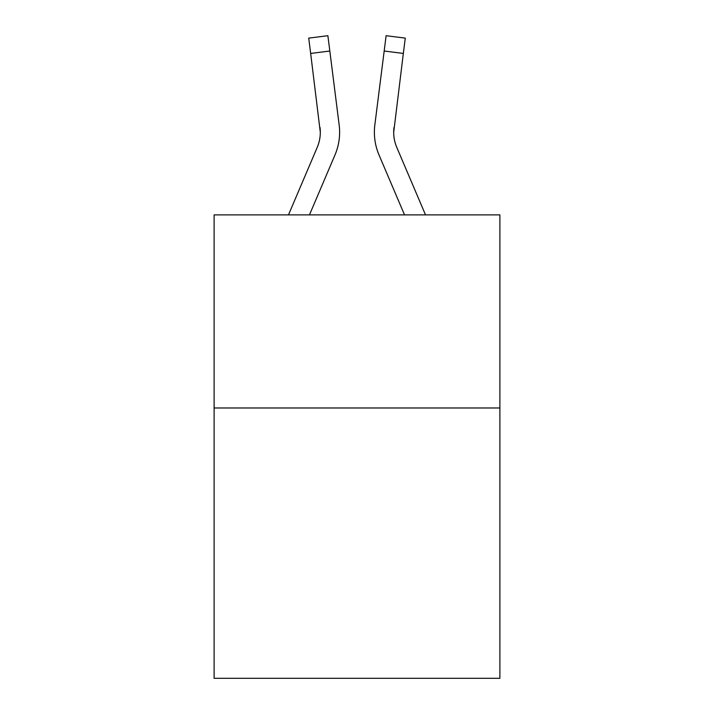 <?xml version="1.0" encoding="UTF-8"?>
<svg xmlns="http://www.w3.org/2000/svg" width="714" height="714" viewBox="0 0 714 714"><rect width="100%" height="100%" fill="white"/><g stroke="black" fill="none" stroke-linecap="round" stroke-linejoin="round"><path stroke-width="1.07" d="M499.889 407.98L499.889 678.3L214.111 678.3L214.111 214.887L499.889 214.887L499.889 407.98L214.111 407.98M334.991 154.938L309.465 214.887L334.991 154.938A57.923 57.923 0 0 0 339.168 124.986L329.823 51.024L310.661 53.443L308.725 38.119L327.887 35.7L329.823 51.024M339.552 135.053L339.623 132.501M338.873 122.665L339.168 124.986L338.873 122.665M425.517 214.887L396.77 147.37A38.618 38.618 0 0 1 393.691 132.313L403.339 53.443L384.177 51.024L386.113 35.7L405.275 38.119L403.339 53.443M379.009 154.938L404.535 214.887L379.009 154.938A57.923 57.923 0 0 1 374.832 124.986L384.177 51.024M393.735 134.134L393.691 132.313M288.483 214.887L317.23 147.37A38.618 38.618 0 0 0 320.309 132.322L310.661 53.443M317.23 147.37A38.618 38.618 0 0 0 320.309 132.322A38.618 38.618 0 0 1 317.23 147.37A38.618 38.618 0 0 0 320.309 132.322A38.618 38.618 0 0 1 317.23 147.37A38.618 38.618 0 0 0 320.309 132.322A38.618 38.618 0 0 1 317.23 147.37A38.618 38.618 0 0 0 320.309 132.322A38.618 38.618 0 0 1 317.23 147.37A38.618 38.618 0 0 0 320.309 132.322A38.618 38.618 0 0 1 317.23 147.37A38.618 38.618 0 0 0 320.309 132.322A38.618 38.618 0 0 1 317.23 147.37A38.618 38.618 0 0 0 320.309 132.322A38.618 38.618 0 0 1 317.23 147.37A38.618 38.618 0 0 0 320.309 132.322A38.618 38.618 0 0 1 317.23 147.37A38.618 38.618 0 0 0 320.309 132.322A38.618 38.618 0 0 1 317.23 147.37A38.618 38.618 0 0 0 320.309 132.322A38.618 38.618 0 0 1 317.23 147.37A38.618 38.618 0 0 0 320.309 132.322A38.618 38.618 0 0 1 317.23 147.37A38.618 38.618 0 0 0 320.309 132.322L320.006 127.404A38.618 38.618 0 0 1 317.23 147.37M339.623 132.215L339.552 135.071L339.623 132.215M396.77 147.37A38.618 38.618 0 0 1 393.994 127.404M374.448 135.071L374.377 132.215"/></g></svg>
